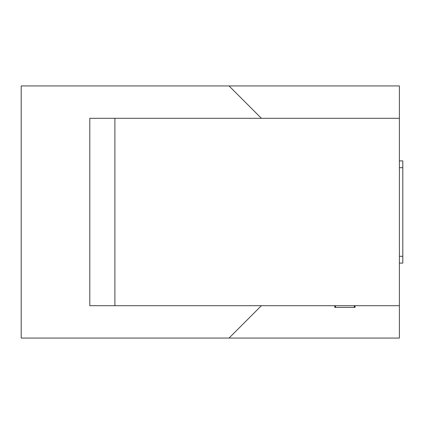 <?xml version="1.0" encoding="UTF-8"?>
<svg xmlns="http://www.w3.org/2000/svg" width="424" height="424" viewBox="0 0 424 424"><rect width="100%" height="100%" fill="white"/><g stroke="black" fill="none" stroke-linecap="round" stroke-linejoin="round"><path stroke-width="0.64" d="M261.401 305.699L229.034 338.066L21.2 338.066L21.2 85.934L399.392 85.934L399.392 118.301L114.899 118.301L114.899 305.699L89.793 305.699L89.793 118.301L114.899 118.301M261.401 118.301L229.034 85.934M114.899 305.699L399.392 305.699L399.392 118.301M229.034 338.066L399.392 338.066L399.392 305.699M399.392 160.892L402.8 160.892L402.8 263.108L399.392 263.108M355.063 307.4L355.063 305.699L355.074 307.4L334.796 307.4L334.796 305.699L334.806 307.4M354.787 305.699L354.787 307.4M354.893 305.699L354.893 307.4M399.392 256.292L402.8 256.292M399.392 167.708L402.8 167.708M354.342 305.699L354.342 307.4M354.591 305.699L354.591 307.4M355.015 305.699L355.015 307.4M334.854 305.699L334.854 307.4M335.002 305.699L335.002 307.4M335.161 305.699L335.161 307.4M335.336 305.699L335.336 307.4M335.421 305.699L335.421 307.4M335.517 305.699L335.517 307.4"/></g></svg>
